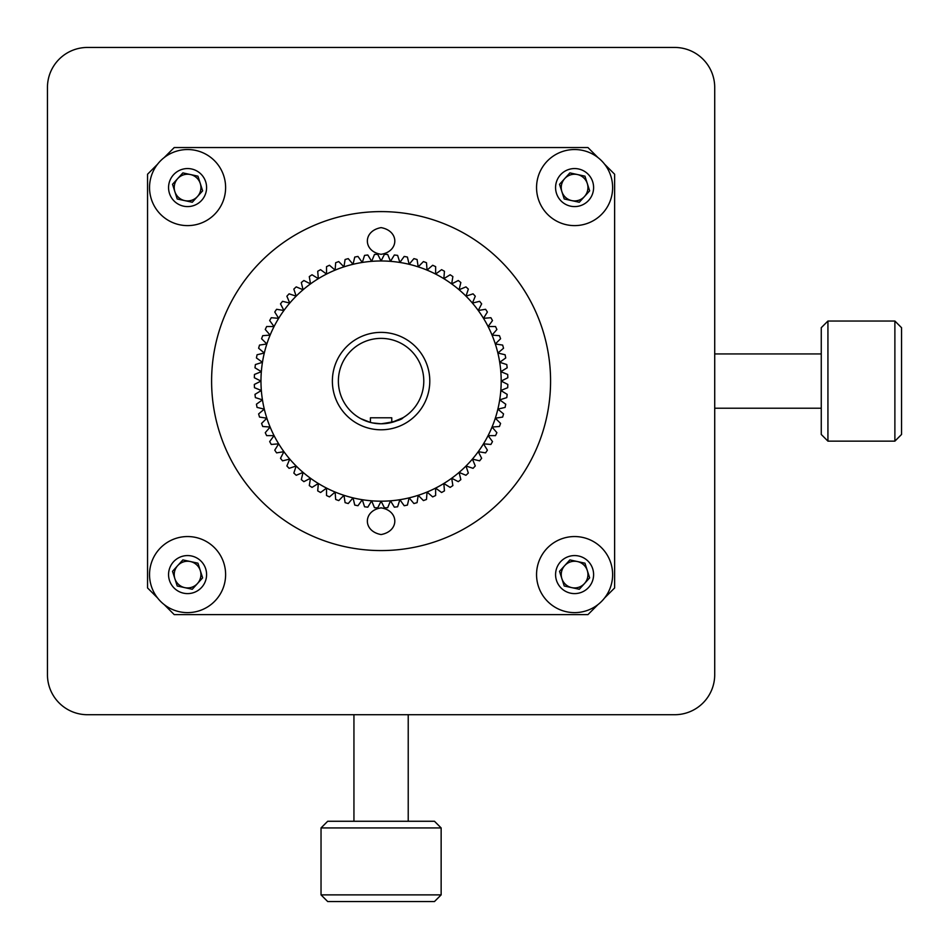 <?xml version="1.0" encoding="UTF-8"?>
<svg xmlns="http://www.w3.org/2000/svg" width="949" height="949" viewBox="0 0 949 949"><rect width="100%" height="100%" fill="white"/><g stroke="black" fill="none" stroke-linecap="round" stroke-linejoin="round"><path stroke-width="1.42" d="M714.716 87.486A40.036 40.036 0 0 0 674.68 47.45L87.486 47.45A40.036 40.036 0 0 0 47.45 87.486L47.45 674.68A40.036 40.036 0 0 0 87.486 714.716L674.68 714.716A40.036 40.036 0 0 0 714.716 674.68L714.716 87.486M381.083 534.56C362.388 531.143 363.182 510.562 381.083 507.869C399.007 510.562 399.754 531.132 381.083 534.56M381.083 254.308C363.17 251.604 362.399 231.022 381.083 227.618C399.778 231.022 398.983 251.604 381.083 254.308M381.083 550.574A169.48 169.48 0 0 0 550.574 381.083A169.48 169.48 0 0 0 381.083 211.603A169.48 169.48 0 0 0 211.603 381.083A169.48 169.48 0 0 0 381.083 550.574M368.77 421.973L360.774 418.651L370.407 422.435L370.407 417.785L391.759 417.785L391.759 422.435L403.1 417.679C401.818 419.838 394.487 421.878 381.083 423.788A42.705 42.705 0 0 0 423.788 381.083A42.705 42.705 0 0 0 381.083 338.378A42.705 42.705 0 0 0 338.378 381.083A42.705 42.705 0 0 0 381.083 423.788L372.542 422.922M164.189 157.581L174.236 147.546L587.941 147.546L597.977 157.581M157.581 164.189L147.546 174.236L147.546 587.941L157.581 597.977M164.189 604.584L174.236 614.632L587.941 614.632L597.977 604.584M604.584 597.977L614.632 587.941L614.632 174.236L604.584 164.189M211.603 381.083A169.48 169.48 0 0 0 381.083 550.574A169.48 169.48 0 0 0 550.574 381.083A169.48 169.48 0 0 0 381.083 211.603A169.48 169.48 0 0 0 211.603 381.083M500.823 371.664A120.108 120.108 0 0 0 499.708 362.293L506.778 364.558A126.775 126.775 0 0 1 507.169 367.809L500.823 371.664L507.691 374.464A126.775 126.775 0 0 1 507.822 377.738L501.191 381.083A120.108 120.108 0 0 0 381.083 260.975A120.108 120.108 0 0 0 260.975 381.083L254.344 377.738A126.775 126.775 0 0 1 254.474 374.464L261.343 371.664L254.996 367.809A126.775 126.775 0 0 1 255.388 364.558L262.458 362.293A120.108 120.108 0 0 0 261.343 371.664M499.708 362.293A120.108 120.108 0 0 0 497.869 353.04L505.093 354.748A126.775 126.775 0 0 1 505.734 357.963L499.708 362.293M495.307 343.965A120.108 120.108 0 0 0 492.045 335.116L499.447 335.673A126.775 126.775 0 0 1 500.586 338.746L495.307 343.965L502.65 345.092A126.775 126.775 0 0 1 503.539 348.247L497.869 353.04M483.492 318.33A120.108 120.108 0 0 0 435.615 274.071L441.593 269.67A126.775 126.775 0 0 1 444.452 271.272L443.835 278.674L450.146 274.771A126.775 126.775 0 0 1 452.875 276.586L451.677 283.917L458.284 280.513A126.775 126.775 0 0 1 460.846 282.541L459.091 289.753L465.935 286.883A126.775 126.775 0 0 1 468.332 289.101L466.006 296.159L473.065 293.834A126.775 126.775 0 0 1 475.283 296.23L472.412 303.075L479.625 301.319A126.775 126.775 0 0 1 481.653 303.882L478.249 310.489L485.58 309.291A126.775 126.775 0 0 1 487.395 312.019L483.492 318.33L490.894 317.713A126.775 126.775 0 0 1 492.495 320.572L488.094 326.551L495.52 326.527A126.775 126.775 0 0 1 496.896 329.493L492.045 335.116M418.201 266.859A120.108 120.108 0 0 0 326.551 274.071L326.527 266.645A126.775 126.775 0 0 1 329.493 265.269L335.116 270.121L335.673 262.719A126.775 126.775 0 0 1 338.746 261.58L343.965 266.859L345.092 259.516A126.775 126.775 0 0 1 348.247 258.626L353.04 264.297L354.748 257.072A126.775 126.775 0 0 1 357.963 256.432L362.293 262.458L364.558 255.388A126.775 126.775 0 0 1 367.809 254.996L371.664 261.343L374.464 254.474A126.775 126.775 0 0 1 377.738 254.344L381.083 260.975L384.428 254.344A126.775 126.775 0 0 1 387.702 254.474L390.502 261.343L394.357 254.996A126.775 126.775 0 0 1 397.607 255.388L399.873 262.458L404.203 256.432A126.775 126.775 0 0 1 407.418 257.072L409.126 264.297L413.918 258.626A126.775 126.775 0 0 1 417.074 259.516L418.201 266.859L423.42 261.58A126.775 126.775 0 0 1 426.492 262.719L427.05 270.121L432.673 265.269A126.775 126.775 0 0 1 435.638 266.645L435.615 274.071M310.489 283.917A120.108 120.108 0 0 0 278.674 318.33L274.771 312.019A126.775 126.775 0 0 1 276.586 309.291L283.917 310.489L280.513 303.882A126.775 126.775 0 0 1 282.541 301.319L289.753 303.075L286.883 296.23A126.775 126.775 0 0 1 289.101 293.834L296.159 296.159L293.834 289.101A126.775 126.775 0 0 1 296.23 286.883L303.075 289.753L301.319 282.541A126.775 126.775 0 0 1 303.882 280.513L310.489 283.917L309.291 276.586A126.775 126.775 0 0 1 312.019 274.771L318.33 278.674L317.713 271.272A126.775 126.775 0 0 1 320.572 269.67L326.551 274.071M274.071 326.551A120.108 120.108 0 0 0 262.458 362.293L256.432 357.963A126.775 126.775 0 0 1 257.072 354.748L264.297 353.04L258.626 348.247A126.775 126.775 0 0 1 259.516 345.092L266.859 343.965L261.58 338.746A126.775 126.775 0 0 1 262.719 335.673L270.121 335.116L265.269 329.493A126.775 126.775 0 0 1 266.645 326.527L274.071 326.551L269.67 320.572A126.775 126.775 0 0 1 271.272 317.713L278.674 318.33M332.375 381.083A48.707 48.707 0 0 0 381.083 429.79A48.707 48.707 0 0 0 429.79 381.083A48.707 48.707 0 0 0 381.083 332.375A48.707 48.707 0 0 0 332.375 381.083M254.344 384.428L260.975 381.083A120.108 120.108 0 0 0 381.083 501.191A120.108 120.108 0 0 0 501.191 381.083L507.822 384.428A126.775 126.775 0 0 1 507.691 387.702L500.823 390.502L507.169 394.357A126.775 126.775 0 0 1 506.778 397.607L499.708 399.873L505.734 404.203A126.775 126.775 0 0 1 505.093 407.418L497.869 409.126L503.539 413.918A126.775 126.775 0 0 1 502.65 417.074L495.307 418.201L500.586 423.42A126.775 126.775 0 0 1 499.447 426.492L492.045 427.05L496.896 432.673A126.775 126.775 0 0 1 495.52 435.638L488.094 435.615L492.495 441.593A126.775 126.775 0 0 1 490.894 444.452L483.492 443.835L487.395 450.146A126.775 126.775 0 0 1 485.58 452.875L478.249 451.677L481.653 458.284A126.775 126.775 0 0 1 479.625 460.846L472.412 459.091L475.283 465.935A126.775 126.775 0 0 1 473.065 468.332L466.006 466.006L468.332 473.065A126.775 126.775 0 0 1 465.935 475.283L459.091 472.412L460.846 479.625A126.775 126.775 0 0 1 458.284 481.653L451.677 478.249L452.875 485.58A126.775 126.775 0 0 1 450.146 487.395L443.835 483.492L444.452 490.894A126.775 126.775 0 0 1 441.593 492.495L435.615 488.094L435.638 495.52A126.775 126.775 0 0 1 432.673 496.896L427.05 492.045L426.492 499.447A126.775 126.775 0 0 1 423.42 500.586L418.201 495.307L417.074 502.65A126.775 126.775 0 0 1 413.918 503.539L409.126 497.869L407.418 505.093A126.775 126.775 0 0 1 404.203 505.734L399.873 499.708L397.607 506.778A126.775 126.775 0 0 1 394.357 507.169L390.502 500.823L387.702 507.691A126.775 126.775 0 0 1 384.428 507.822L381.083 501.191L377.738 507.822A126.775 126.775 0 0 1 374.464 507.691L371.664 500.823L367.809 507.169A126.775 126.775 0 0 1 364.558 506.778L362.293 499.708L357.963 505.734A126.775 126.775 0 0 1 354.748 505.093L353.04 497.869L348.247 503.539A126.775 126.775 0 0 1 345.092 502.65L343.965 495.307L338.746 500.586A126.775 126.775 0 0 1 335.673 499.447L335.116 492.045L329.493 496.896A126.775 126.775 0 0 1 326.527 495.52L326.551 488.094L320.572 492.495A126.775 126.775 0 0 1 317.713 490.894L318.33 483.492L312.019 487.395A126.775 126.775 0 0 1 309.291 485.58L310.489 478.249L303.882 481.653A126.775 126.775 0 0 1 301.319 479.625L303.075 472.412L296.23 475.283A126.775 126.775 0 0 1 293.834 473.065L296.159 466.006L289.101 468.332A126.775 126.775 0 0 1 286.883 465.935L289.753 459.091L282.541 460.846A126.775 126.775 0 0 1 280.513 458.284L283.917 451.677L276.586 452.875A126.775 126.775 0 0 1 274.771 450.146L278.674 443.835L271.272 444.452A126.775 126.775 0 0 1 269.67 441.593L274.071 435.615L266.645 435.638A126.775 126.775 0 0 1 265.269 432.673L270.121 427.05L262.719 426.492A126.775 126.775 0 0 1 261.58 423.42L266.859 418.201L259.516 417.074A126.775 126.775 0 0 1 258.626 413.918L264.297 409.126L257.072 407.418A126.775 126.775 0 0 1 256.432 404.203L262.458 399.873L255.388 397.607A126.775 126.775 0 0 1 254.996 394.357L261.343 390.502L254.474 387.702A126.775 126.775 0 0 1 254.344 384.428M261.343 390.502A120.108 120.108 0 0 0 283.917 451.677M296.159 466.006A120.108 120.108 0 0 0 310.489 478.249M326.551 488.094A120.108 120.108 0 0 0 353.04 497.869M362.293 499.708A120.108 120.108 0 0 0 451.677 478.249M459.091 472.412A120.108 120.108 0 0 0 478.249 451.677M483.492 443.835A120.108 120.108 0 0 0 500.823 390.502M901.55 327.702L901.55 434.464L894.883 441.143L894.883 321.035L901.55 327.702M827.931 441.143L821.265 434.464L821.265 327.702L827.931 321.035L827.931 441.143L894.883 441.143M714.716 408.224L821.265 408.224M714.716 353.941L821.265 353.941M827.931 321.035L894.883 321.035M441.143 894.883L434.464 901.55L327.702 901.55L321.035 894.883L441.143 894.883L441.143 827.931L321.035 827.931L321.035 894.883M321.035 827.931L327.702 821.265L434.464 821.265L441.143 827.931M197.451 583.564A13.345 13.345 0 0 0 190.405 561.547A13.345 13.345 0 0 0 174.865 578.665A13.345 13.345 0 0 0 197.451 583.564M175.968 538.368A38.031 38.031 0 0 0 151.354 586.197A38.031 38.031 0 0 0 199.183 610.812A38.031 38.031 0 0 0 223.798 562.982A38.031 38.031 0 0 0 175.968 538.368M181.769 556.482A19.016 19.016 0 0 0 169.468 580.397A19.016 19.016 0 0 0 193.382 592.698A19.016 19.016 0 0 0 205.684 568.783A19.016 19.016 0 0 0 181.769 556.482M197.938 563.184L202.635 577.858L192.279 589.27L177.214 585.996L172.516 571.322L182.872 559.91L197.938 563.184M584.465 583.564A13.345 13.345 0 0 0 577.419 561.547A13.345 13.345 0 0 0 561.879 578.665A13.345 13.345 0 0 0 584.465 583.564M562.982 538.368A38.031 38.031 0 0 0 538.368 586.197A38.031 38.031 0 0 0 586.197 610.812A38.031 38.031 0 0 0 610.812 562.982A38.031 38.031 0 0 0 562.982 538.368M568.783 556.482A19.016 19.016 0 0 0 556.482 580.397A19.016 19.016 0 0 0 580.397 592.698A19.016 19.016 0 0 0 592.698 568.783A19.016 19.016 0 0 0 568.783 556.482M584.952 563.184L589.649 577.858L579.293 589.27L564.228 585.996L559.53 571.322L569.886 559.91L584.952 563.184M197.451 196.55A13.345 13.345 0 0 0 190.405 174.533A13.345 13.345 0 0 0 174.865 191.651A13.345 13.345 0 0 0 197.451 196.55M175.968 151.354A38.031 38.031 0 0 0 151.354 199.183A38.031 38.031 0 0 0 199.183 223.798A38.031 38.031 0 0 0 223.798 175.968A38.031 38.031 0 0 0 175.968 151.354M181.769 169.468A19.016 19.016 0 0 0 169.468 193.382A19.016 19.016 0 0 0 193.382 205.684A19.016 19.016 0 0 0 205.684 181.769A19.016 19.016 0 0 0 181.769 169.468M197.938 176.17L202.635 190.844L192.279 202.256L177.214 198.982L172.516 184.308L182.872 172.896L197.938 176.17M584.465 196.55A13.345 13.345 0 0 0 577.419 174.533A13.345 13.345 0 0 0 561.879 191.651A13.345 13.345 0 0 0 584.465 196.55M562.982 151.354A38.031 38.031 0 0 0 538.368 199.183A38.031 38.031 0 0 0 586.197 223.798A38.031 38.031 0 0 0 610.812 175.968A38.031 38.031 0 0 0 562.982 151.354M568.783 169.468A19.016 19.016 0 0 0 556.482 193.382A19.016 19.016 0 0 0 580.397 205.684A19.016 19.016 0 0 0 592.698 181.769A19.016 19.016 0 0 0 568.783 169.468M584.952 176.17L589.649 190.844L579.293 202.256L564.228 198.982L559.53 184.308L569.886 172.896L584.952 176.17M353.941 714.716L353.941 821.265M408.224 714.716L408.224 821.265"/></g></svg>
